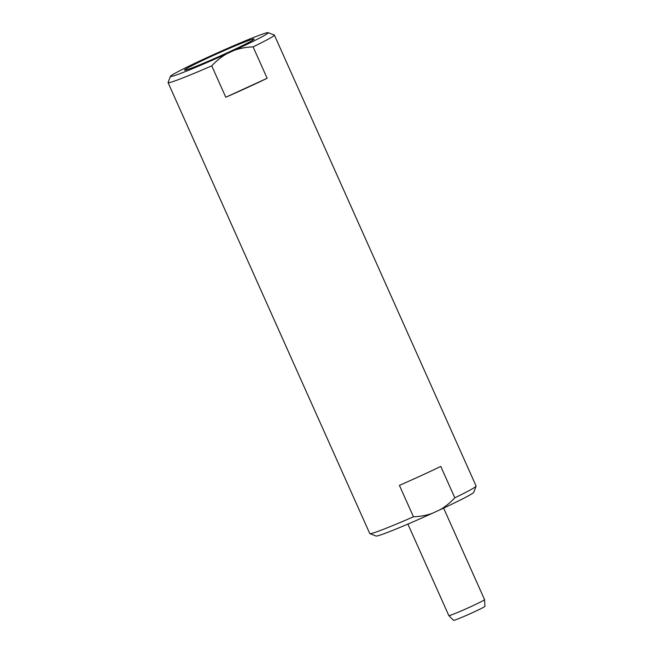 <?xml version="1.0" encoding="UTF-8"?>
<svg xmlns="http://www.w3.org/2000/svg" width="653" height="653" viewBox="0 0 653 653"><rect width="100%" height="100%" fill="white"/><g stroke="black" fill="none" stroke-linecap="round" stroke-linejoin="round"><path stroke-width="0.98" d="M234.133 50.403A53.538 2.334 155.9 0 0 268.097 32.65A53.538 2.334 155.9 0 0 211.768 55.432L204.495 58.762A53.538 2.334 155.9 0 0 170.449 76.328L168.082 82.515A58.231 2.539 155.9 0 0 168.074 82.645L369.794 533.599A58.231 2.539 -24.1 0 0 369.892 533.672A58.231 2.539 -24.1 0 0 413.455 516.792L399.407 485.383A58.231 2.539 155.9 0 0 421.103 475.67A58.231 2.539 155.9 0 0 440.767 466.413L454.815 497.823A58.231 2.539 -24.1 0 0 476.102 486.167A58.231 2.539 -24.1 0 0 476.102 486.044L274.382 35.091A58.231 2.539 155.9 0 1 253.095 46.869C246.075 47.147 239.749 48.322 234.133 50.403L226.86 53.734A53.538 2.334 155.9 0 1 170.449 76.328M185.444 70.116A38.119 1.657 -24.1 0 0 223.514 54.517A38.119 1.657 -24.1 0 0 254.115 39.033A38.119 1.657 -24.1 0 0 253.184 39.049A38.119 1.657 -24.1 0 0 214.796 54.795A38.119 1.657 -24.1 0 0 184.53 70.157A38.119 1.657 -24.1 0 0 185.444 70.116M226.86 53.734C221.587 56.664 216.543 60.696 211.735 65.839A58.231 2.539 155.9 0 1 168.074 82.645M253.095 46.869L267.142 78.27A58.231 2.539 155.9 0 1 247.479 87.526A58.231 2.539 155.9 0 1 225.783 97.24L267.142 78.27M211.735 65.839L225.783 97.24M268.097 32.65L274.284 35.009A58.231 2.539 155.9 0 1 274.382 35.091M454.815 497.823C449.974 502.981 444.93 507.014 439.689 509.92L432.417 513.258C426.76 515.339 420.442 516.515 413.455 516.792M432.417 513.258A53.538 2.334 155.9 0 1 376.087 536.031L369.892 533.672M476.102 486.167L473.727 492.354A53.538 2.334 155.9 0 1 439.689 509.92M453.59 620.35A17.174 0.751 -24.1 0 0 453.982 620.317A17.174 0.751 -24.1 0 0 470.903 613.387A17.174 0.751 -24.1 0 0 484.926 606.335L484.55 599.617A19.566 0.849 155.9 0 1 468.927 607.535A19.566 0.849 155.9 0 1 449.305 615.583A19.566 0.849 155.9 0 1 448.831 615.591L453.59 620.35M407.888 524.073L448.831 615.591M443.616 508.091L484.55 599.617"/></g></svg>
